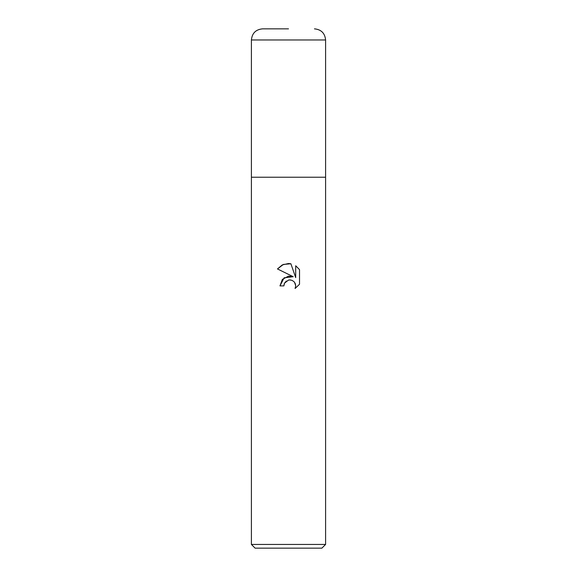 <?xml version="1.0" encoding="UTF-8"?>
<svg xmlns="http://www.w3.org/2000/svg" width="577" height="577" viewBox="0 0 577 577"><rect width="100%" height="100%" fill="white"/><g stroke="black" fill="none" stroke-linecap="round" stroke-linejoin="round"><path stroke-width="0.87" d="M251.406 544.443L251.406 177.218L325.594 177.218L325.594 544.443L251.406 544.443L255.113 548.15L321.887 548.15L325.594 544.443M293.224 276.708L277.479 268.947L282.276 264.922L288.5 263.516L290.895 263.776L295.698 277.624L295.698 265.759L299.521 269.625L299.521 284.252L295.092 288.5L295.712 285.846L295.265 283.581L293.981 281.663L292.063 280.379L289.791 279.924L288.5 280.069L284.49 283.199L283.862 285.889L279.968 285.889L282.384 279.383L288.5 276.138L293.224 276.708L284.144 277.811L279.968 285.889M283.862 285.889L284.259 283.718M294.58 282.369L295.712 285.846L295.092 288.5L299.521 284.252M284.49 283.199L286.351 281.028M288.695 280.025L290.534 279.968M299.521 269.625L295.698 265.759M290.895 263.776L283.401 264.425L277.479 268.947M288.5 28.85L262.535 28.85L288.5 28.85M325.594 39.979L251.406 39.979L251.406 177.218L325.594 177.218L325.594 39.979C324.93 33.221 321.223 29.506 314.465 28.85M251.406 39.979C252.07 33.221 255.777 29.506 262.535 28.85"/></g></svg>
